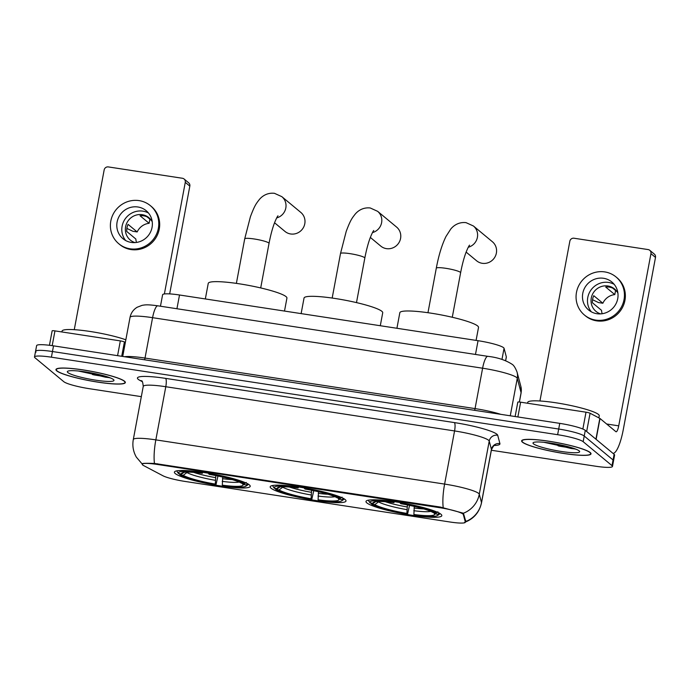<?xml version="1.0" encoding="UTF-8"?>
<svg xmlns="http://www.w3.org/2000/svg" width="690" height="690" viewBox="0 0 690 690"><rect width="100%" height="100%" fill="white"/><g stroke="black" fill="none" stroke-linecap="round" stroke-linejoin="round"><path stroke-width="1.03" d="M271.049 488.227A38.571 5.235 -169.4 0 0 311.673 499.853A38.571 5.235 -169.4 0 0 346.009 501A38.571 5.235 -169.4 0 0 345.164 499.577A38.571 5.235 -169.4 0 0 304.54 487.951A38.571 5.235 -169.4 0 0 270.195 486.812A38.571 5.235 -169.4 0 0 271.049 488.227M366.839 502.898A38.571 5.235 -169.4 0 0 407.462 514.524A38.571 5.235 -169.4 0 0 441.807 515.663A38.571 5.235 -169.4 0 0 440.953 514.24A38.571 5.235 -169.4 0 0 400.329 502.613A38.571 5.235 -169.4 0 0 365.985 501.475A38.571 5.235 -169.4 0 0 366.839 502.898M175.251 473.564A38.571 5.235 -169.4 0 0 215.875 485.191A38.571 5.235 -169.4 0 0 250.22 486.329A38.571 5.235 -169.4 0 0 249.375 484.906A38.571 5.235 -169.4 0 0 208.751 473.28A38.571 5.235 -169.4 0 0 174.406 472.141A38.571 5.235 -169.4 0 0 175.251 473.564M142.675 464.974A19.648 2.665 -169.4 0 0 143.675 465.612L162.926 475.755A19.648 2.665 -169.4 0 0 184.903 481.413L450.122 522.019A19.648 2.665 -169.4 0 0 465.336 522.235A19.648 2.665 -169.4 0 0 465.327 522.054L463.335 514.559A19.648 2.665 -169.4 0 0 439.935 507.719L157.458 464.465A19.648 2.665 -169.4 0 0 142.243 464.249A19.648 2.665 -169.4 0 0 142.675 464.974M160.459 306.213L162.607 294.751A21.83 2.967 10.6 0 1 179.512 294.992L478.049 340.696A21.83 2.967 10.6 0 1 504.054 348.295L506.322 356.868A21.83 2.967 10.6 0 1 506.339 357.066L505.658 360.68M56.735 370.858A35.294 4.787 -169.4 0 0 93.918 381.501A35.294 4.787 -169.4 0 0 125.338 382.545A35.294 4.787 -169.4 0 0 124.562 381.242A35.294 4.787 -169.4 0 0 87.388 370.599A35.294 4.787 -169.4 0 0 55.959 369.555A35.294 4.787 -169.4 0 0 56.735 370.858M522.416 442.161A35.294 4.787 -169.4 0 0 559.59 452.804A35.294 4.787 -169.4 0 0 591.011 453.839A35.294 4.787 -169.4 0 0 590.235 452.545A35.294 4.787 -169.4 0 0 553.061 441.902A35.294 4.787 -169.4 0 0 521.631 440.858A35.294 4.787 -169.4 0 0 522.416 442.161M142.485 464.077L142.037 463.878C141.812 463.292 145.952 463.154 154.465 463.447A25.47 5.977 98.7 0 1 155.837 439.875A29.109 3.95 10.6 0 0 133.299 439.556C132.213 445.783 133.222 451.631 136.335 457.116L141.976 463.766M154.465 463.447L440.418 507.072L463.43 513.222L465.784 521.519A25.47 25.176 -14.9 0 0 481.499 502.579A29.109 3.95 10.6 0 1 481.517 502.838L491.461 449.69A29.109 3.95 -169.4 0 0 491.444 449.432L489.227 441.074A29.109 3.95 -169.4 0 0 488.598 440.263A29.109 3.95 -169.4 0 0 454.563 430.94L165.79 386.728A29.109 3.95 -169.4 0 0 143.244 386.409C142.847 382.441 142.261 380.561 141.502 380.777M558.788 445.999A29.472 4.002 -169.4 0 0 572.346 447.914M93.115 374.704A29.472 4.002 -169.4 0 0 106.674 376.611M491.358 450.251L595.573 466.207A21.83 2.967 -169.4 0 0 612.479 466.44L613.539 460.773A21.83 2.967 -169.4 0 0 613.056 459.971L584.223 436.028A21.83 2.967 -169.4 0 0 558.693 429.033L52.466 351.529A21.83 2.967 -169.4 0 0 35.561 351.288A21.83 2.967 -169.4 0 0 36.044 352.09M465.871 521.079L465.784 521.519M612.479 466.44A21.83 2.967 -169.4 0 0 611.995 465.638L583.162 441.695A21.83 2.967 -169.4 0 0 557.632 434.7L51.405 357.196A21.83 2.967 -169.4 0 0 34.5 356.963A21.83 2.967 -169.4 0 0 34.983 357.765L63.816 381.708A21.83 2.967 -169.4 0 0 89.346 388.694L141.329 396.655M558.072 445.826A29.109 3.95 -169.4 0 0 572.07 447.827M92.4 374.523A29.109 3.95 -169.4 0 0 106.398 376.524M53.527 345.854A21.83 2.967 -169.4 0 0 36.622 345.621L35.561 351.288A21.83 2.967 -169.4 0 1 52.466 351.529L558.693 429.033A21.83 2.967 -169.4 0 1 584.223 436.028L613.056 459.971A21.83 2.967 -169.4 0 1 613.539 460.773L614.6 455.107A21.83 2.967 -169.4 0 0 614.117 454.305L585.284 430.362A21.83 2.967 -169.4 0 0 559.754 423.367L53.527 345.854L51.405 357.196M124.217 381.19A34.931 4.744 -169.4 0 0 87.423 370.659A34.931 4.744 -169.4 0 0 56.321 369.624A34.931 4.744 -169.4 0 0 57.089 370.91A34.931 4.744 -169.4 0 0 93.883 381.441A34.931 4.744 -169.4 0 0 124.985 382.476A34.931 4.744 -169.4 0 0 124.217 381.19M125.839 339.808A36.38 4.942 -169.4 0 0 86.474 330.941A36.38 4.942 -169.4 0 0 62.048 331.088L61.893 331.95M67.853 372.557A23.719 3.217 -169.4 0 0 94.435 379.974A23.719 3.217 -169.4 0 0 113.833 379.94A23.719 3.217 -169.4 0 0 113.445 379.543A23.719 3.217 -169.4 0 0 90.054 372.669A23.719 3.217 -169.4 0 0 67.637 371.298A23.719 3.217 -169.4 0 0 67.853 372.557M78.272 371.004L110.374 377.922M104.009 375.817L89.295 372.531M109.805 377.697L105.51 377.206L81.42 371.349M117.576 355.661L120.336 340.895L54.959 330.889L52.19 345.656M185.274 182.35A3.64 3.502 -50.3 0 0 184.101 179.012L188.655 182.79A3.64 3.502 129.7 0 1 189.828 186.128L185.274 182.35L164.384 293.949M169.662 293.888L189.828 186.128M184.101 179.012A3.64 3.502 -50.3 0 0 182.445 178.27L108.321 166.92A3.64 3.502 -50.3 0 0 104.164 169.93L74.27 329.682M49.447 345.293L52.138 330.881A3.64 0.492 10.6 0 1 52.138 330.846A3.64 0.492 10.6 0 1 54.959 330.889M120.336 340.895A3.64 0.492 10.6 0 1 124.407 341.947L125.347 342.438M137.897 206.991A18.19 17.509 -50.3 0 0 118.559 217.531A18.19 17.509 -50.3 0 0 122.958 238.697A18.19 17.509 -50.3 0 0 131.264 242.423A18.19 17.509 -50.3 0 0 150.601 231.883A18.19 17.509 -50.3 0 0 146.202 210.709A18.19 17.509 -50.3 0 0 137.897 206.991M148.505 213.029A18.19 17.509 -50.3 0 0 142.899 211.149A18.19 17.509 -50.3 0 0 124.355 220.188A18.19 17.509 -50.3 0 0 125.666 240.534M151.438 220.481L147.013 216.807A14.55 14.007 129.7 0 0 143.606 215.823A14.55 14.007 129.7 0 0 140.027 215.737L149.126 223.301A14.55 14.007 -50.3 0 0 137.181 231.944L128.073 224.379A14.55 14.007 129.7 0 0 126.753 231.469L135.852 239.025A14.55 14.007 -50.3 0 0 136.499 242.431M152.231 221.809A14.55 14.007 -50.3 0 0 148.885 217.669A14.55 14.007 -50.3 0 0 142.243 214.694A14.55 14.007 -50.3 0 0 126.77 223.12A14.55 14.007 -50.3 0 0 130.289 240.06A14.55 14.007 -50.3 0 0 134.981 242.587M118.775 243.734L119.68 244.493A24.745 23.814 -50.3 0 0 130.979 249.556A24.745 23.814 -50.3 0 0 157.286 235.221A24.745 23.814 -50.3 0 0 151.3 206.422L150.386 205.672A24.745 23.814 -50.3 0 0 139.087 200.609A24.745 23.814 -50.3 0 0 112.789 214.944A24.745 23.814 -50.3 0 0 118.775 243.734A24.745 23.814 -50.3 0 0 130.074 248.797A24.745 23.814 -50.3 0 0 156.371 234.462A24.745 23.814 -50.3 0 0 150.386 205.672M126.874 228.416L132.877 231.279L137.181 231.944M149.126 223.301L149.894 219.204M589.89 452.493A34.931 4.744 -169.4 0 0 553.095 441.962A34.931 4.744 -169.4 0 0 521.994 440.927A34.931 4.744 -169.4 0 0 522.761 442.212A34.931 4.744 -169.4 0 0 559.556 452.743A34.931 4.744 -169.4 0 0 590.657 453.779A34.931 4.744 -169.4 0 0 589.89 452.493M598.86 417.873L599.248 415.777A36.38 4.942 -169.4 0 0 598.446 414.44A36.38 4.942 -169.4 0 0 560.125 403.469A36.38 4.942 -169.4 0 0 527.721 402.391L527.565 403.253M533.534 443.86A23.719 3.217 -169.4 0 0 560.107 451.277A23.719 3.217 -169.4 0 0 579.505 451.243A23.719 3.217 -169.4 0 0 579.117 450.837A23.719 3.217 -169.4 0 0 555.735 443.972A23.719 3.217 -169.4 0 0 533.31 442.592A23.719 3.217 -169.4 0 0 533.534 443.86M543.944 442.307L576.047 449.225M569.681 447.12L554.967 443.834M575.477 449L571.182 448.509L547.092 442.652M274.551 222.766L284.996 231.443A12.368 11.911 -50.3 0 0 290.645 233.97A12.368 11.911 -50.3 0 0 303.798 226.812A12.368 11.911 -50.3 0 0 300.805 212.408L281.839 196.659A12.368 11.911 129.7 0 1 285.677 208.647A12.368 11.911 129.7 0 1 276.673 217.928M222.741 477.083L222.292 485.156A31.292 4.244 -169.4 0 0 242.932 484.44L246.166 484.932L247.839 483.733M217.971 476.031L215.996 484.665A34.638 4.701 -169.4 0 1 179.969 474.798L183.212 475.298A31.292 4.244 -169.4 0 0 215.297 484.078L215.823 475.591M284.504 311.061L286.928 298.097A40.02 5.434 -169.4 0 0 286.048 296.622A40.02 5.434 -169.4 0 0 243.889 284.556A40.02 5.434 -169.4 0 0 208.251 283.374L205.335 298.943M222.292 485.156L222.991 485.734A34.638 4.701 -169.4 0 0 245.916 486.183L247.598 485.053A36.096 4.899 -169.4 0 0 248.055 484.458A36.096 4.899 -169.4 0 0 247.986 483.975M246.321 482.474L244.648 483.673A34.638 4.701 -169.4 0 0 208.621 473.806L208.613 473.262M245.916 486.183A34.638 4.701 -169.4 0 0 246.166 484.932M179.969 474.798L178.831 473.168M244.648 483.673L241.414 483.181A31.292 4.244 -169.4 0 0 209.329 474.392L208.621 473.806M215.297 484.078L215.996 484.665M242.932 484.44L242.13 483.285M187.516 472.124L183.212 475.298M177.339 470.761A36.096 4.899 -169.4 0 0 177.097 471.175A36.096 4.899 -169.4 0 0 177.313 471.9A36.096 4.899 -169.4 0 0 177.313 471.908L178.451 473.538A34.638 4.701 -169.4 0 1 201.635 472.736L201.618 472.167M201.635 472.736L202.334 473.323A31.292 4.244 -169.4 0 0 181.953 472.961A31.292 4.244 -169.4 0 0 181.694 474.03L178.451 473.538M202.817 472.339L202.334 473.323M181.694 474.03L184.049 472.339M370.34 237.429L380.794 246.114A12.368 11.911 -50.3 0 0 386.443 248.641A12.368 11.911 -50.3 0 0 399.588 241.474A12.368 11.911 -50.3 0 0 396.595 227.079L377.628 211.33A12.368 11.911 129.7 0 1 381.475 223.31A12.368 11.911 129.7 0 1 372.471 232.599M318.53 491.754L318.081 499.819A31.292 4.244 -169.4 0 0 338.721 499.103L341.964 499.603L343.629 498.396M313.76 490.693L311.794 499.336A34.638 4.701 -169.4 0 1 275.767 489.469L279.002 489.96A31.292 4.244 -169.4 0 0 311.087 498.749L311.621 490.254M380.294 325.732L382.717 312.768A40.02 5.434 -169.4 0 0 381.837 311.294A40.02 5.434 -169.4 0 0 339.678 299.227A40.02 5.434 -169.4 0 0 304.04 298.046L301.125 313.614M318.081 499.819L318.78 500.405A34.638 4.701 -169.4 0 0 341.714 500.845L343.387 499.724A36.096 4.899 -169.4 0 0 343.844 499.129A36.096 4.899 -169.4 0 0 343.775 498.646M342.111 497.136L340.446 498.344A34.638 4.701 -169.4 0 0 304.419 488.477L304.402 487.925M341.714 500.845A34.638 4.701 -169.4 0 0 341.964 499.603M275.767 489.469L274.62 487.83M340.446 498.344L337.203 497.844A31.292 4.244 -169.4 0 0 305.118 489.055L304.419 488.477M311.087 498.749L311.794 499.336M338.721 499.103L337.919 497.956M283.305 486.795L279.002 489.96M273.137 485.424A36.096 4.899 -169.4 0 0 272.895 485.846A36.096 4.899 -169.4 0 0 273.102 486.571A36.096 4.899 -169.4 0 0 273.111 486.571L274.249 488.201A34.638 4.701 -169.4 0 1 297.424 487.399L297.407 486.83M297.424 487.399L298.123 487.985A31.292 4.244 -169.4 0 0 277.742 487.632A31.292 4.244 -169.4 0 0 277.484 488.701L274.249 488.201M298.606 487.002L298.123 487.985M277.484 488.701L279.838 487.011M466.13 252.1L476.583 260.777A12.368 11.911 -50.3 0 0 482.232 263.304A12.368 11.911 -50.3 0 0 495.386 256.145A12.368 11.911 -50.3 0 0 492.393 241.742L473.418 225.992A12.368 11.911 129.7 0 1 477.264 237.981A12.368 11.911 129.7 0 1 468.26 247.262M414.319 506.417L413.871 514.49A31.292 4.244 -169.4 0 0 434.519 513.774L437.753 514.266L439.427 513.067M409.55 505.365L407.583 513.998A34.638 4.701 -169.4 0 1 371.556 504.131L374.791 504.632A31.292 4.244 -169.4 0 0 406.884 513.42L407.411 504.925M476.083 340.394L478.515 327.431A40.02 5.434 -169.4 0 0 477.627 325.956A40.02 5.434 -169.4 0 0 435.476 313.89A40.02 5.434 -169.4 0 0 399.829 312.708L396.923 328.276M413.871 514.49L414.578 515.068A34.638 4.701 -169.4 0 0 437.503 515.516L439.176 514.386A36.096 4.899 -169.4 0 0 439.634 513.791A36.096 4.899 -169.4 0 0 439.565 513.308M437.909 511.808L436.235 513.006A34.638 4.701 -169.4 0 0 400.209 503.139L400.191 502.596M437.503 515.516A34.638 4.701 -169.4 0 0 437.753 514.266M371.556 504.131L370.418 502.501M436.235 513.006L433.001 512.515A31.292 4.244 -169.4 0 0 400.907 503.726L400.209 503.139M406.884 513.42L407.583 513.998M434.519 513.774L433.708 512.618M379.103 501.457L374.791 504.632M368.926 500.095A36.096 4.899 -169.4 0 0 368.684 500.517A36.096 4.899 -169.4 0 0 368.891 501.233A36.096 4.899 -169.4 0 0 368.9 501.242L370.038 502.872A34.638 4.701 -169.4 0 1 393.214 502.07L393.205 501.501M393.214 502.07L393.921 502.656A31.292 4.244 -169.4 0 0 373.54 502.294A31.292 4.244 -169.4 0 0 373.273 503.364L370.038 502.872M394.395 501.673L393.921 502.656M373.273 503.364L375.636 501.673M582.86 429.033L586.008 412.197L520.631 402.184L517.871 416.95M613.005 453.373A29.109 6.831 98.7 0 0 623.277 429.629L655.5 257.43L650.946 253.653L618.723 425.851A7.279 1.708 -81.3 0 1 616.101 431.785A7.279 1.708 -81.3 0 1 615.877 431.673L600.007 418.494L596.108 439.349M650.946 253.653A3.64 3.502 -50.3 0 0 649.773 250.315L654.327 254.093A3.64 3.502 129.7 0 1 655.5 257.43M649.773 250.315A3.64 3.502 -50.3 0 0 648.117 249.573L574.002 238.222A3.64 3.502 -50.3 0 0 569.837 241.233L539.942 400.985M517.811 402.149L515.12 416.536L517.811 402.184A3.64 0.492 10.6 0 1 517.811 402.149A3.64 0.492 10.6 0 1 520.631 402.184M586.008 412.197A3.64 0.492 10.6 0 1 590.079 413.25L599.826 418.382A3.64 0.492 10.6 0 1 600.007 418.494M603.569 278.286A18.19 17.509 -50.3 0 0 584.232 288.825A18.19 17.509 -50.3 0 0 588.63 310A18.19 17.509 -50.3 0 0 596.936 313.717A18.19 17.509 -50.3 0 0 616.274 303.177A18.19 17.509 -50.3 0 0 611.875 282.012A18.19 17.509 -50.3 0 0 603.569 278.286M614.178 284.332A18.19 17.509 -50.3 0 0 608.58 282.443A18.19 17.509 -50.3 0 0 590.028 291.482A18.19 17.509 -50.3 0 0 591.339 311.837M617.11 291.775L612.694 288.11A14.55 14.007 129.7 0 0 609.279 287.126A14.55 14.007 129.7 0 0 605.699 287.04L614.807 294.596A14.55 14.007 -50.3 0 0 602.853 303.238L593.745 295.682A14.55 14.007 129.7 0 0 592.425 302.763L601.525 310.328A14.55 14.007 -50.3 0 0 602.172 313.734M617.904 293.112A14.55 14.007 -50.3 0 0 614.557 288.963A14.55 14.007 -50.3 0 0 607.916 285.988A14.55 14.007 -50.3 0 0 592.443 294.423A14.55 14.007 -50.3 0 0 595.962 311.363A14.55 14.007 -50.3 0 0 600.654 313.89M584.447 315.037L585.361 315.796A24.745 23.814 -50.3 0 0 596.652 320.85A24.745 23.814 -50.3 0 0 622.958 306.524A24.745 23.814 -50.3 0 0 616.972 277.725L616.058 276.975A24.745 23.814 -50.3 0 0 604.759 271.912A24.745 23.814 -50.3 0 0 578.462 286.247A24.745 23.814 -50.3 0 0 584.447 315.037A24.745 23.814 -50.3 0 0 595.746 320.1A24.745 23.814 -50.3 0 0 622.044 305.765A24.745 23.814 -50.3 0 0 616.058 276.975M592.546 299.719L598.558 302.582L602.853 303.238M614.807 294.596L615.566 290.499M465.327 522.054L465.655 520.286M463.335 514.559L463.577 513.274M439.935 507.719L440.065 507.021M157.458 464.465L157.587 463.766M176.933 308.74L179.512 294.992M505.615 360.663L506.322 356.868M501.966 359.43L504.054 348.295M475.479 354.453L478.049 340.696M142.304 381.673L140.07 380.501A36.38 4.942 10.6 0 1 165.591 378.379L454.365 422.591A7.279 1.708 -81.3 0 1 454.563 430.94L444.61 484.087A29.109 3.95 10.6 0 1 478.653 493.41A29.109 3.95 10.6 0 1 479.283 494.221L481.499 502.579L491.444 449.432A7.279 7.193 165.1 0 1 499.922 443.618A36.38 4.942 10.6 0 1 494.247 445.49M454.365 422.591A36.38 4.942 10.6 0 1 496.921 434.243A36.38 4.942 10.6 0 1 497.706 435.261L499.922 443.618M443.23 507.668A25.47 5.977 -81.3 0 1 444.61 484.087L155.837 439.875L165.79 386.728A7.279 1.708 -81.3 0 0 165.591 378.379M463.43 513.222A25.47 25.176 -14.9 0 0 479.283 494.221L489.227 441.074A7.279 7.193 165.1 0 1 497.706 435.261M557.632 434.7L559.754 423.367M583.162 441.695L585.284 430.362M611.995 465.638L614.117 454.305M140.07 380.501A7.279 6.598 117.8 0 1 141.674 380.932M519.346 402.029L521.088 392.696A14.55 14.386 -14.9 0 0 520.855 386.417L521.105 392.964A29.109 3.95 -169.4 0 0 521.088 392.696L517.276 378.344A29.109 3.95 -169.4 0 0 516.646 377.534A29.109 3.95 -169.4 0 0 482.612 368.21L152.585 317.676A29.109 3.95 -169.4 0 0 130.039 317.365C130.962 312.967 133.334 309.594 137.146 307.257L142.114 305.342C145.185 304.859 146.918 304.325 157.82 305.817L487.847 356.342A14.55 3.416 -81.3 0 0 482.612 368.21L475.048 408.601A29.109 3.95 10.6 0 1 500.802 414.336M144.572 359.801A3.64 0.854 98.7 0 0 145.021 358.067L152.585 317.676A14.55 3.416 -81.3 0 1 157.82 305.817M510.264 415.785L517.276 378.344A14.55 14.386 -14.9 0 0 517.043 372.057L520.855 386.417M124.562 356.73A29.109 3.95 10.6 0 1 145.021 358.067L475.048 408.601A3.64 0.854 98.7 0 1 474.599 410.326M93.84 374.877A29.834 4.045 -169.4 0 0 106.941 376.697M124.407 341.947L121.716 356.299M559.512 446.18A29.834 4.045 -169.4 0 0 572.614 448M236.377 283.383L244.709 238.861A12.368 1.682 10.6 0 1 254.291 238.99A12.368 1.682 10.6 0 1 268.755 242.949A12.368 1.682 10.6 0 1 269.031 243.406C270.575 235.29 272.395 228.468 274.491 222.922C277.527 215.435 277.966 216.082 277.984 215.806M222.439 478.67A26.927 3.657 -169.4 0 0 232.176 479.584M193.666 472.374A26.927 3.657 -169.4 0 0 215.453 477.601M222.197 481.361A27.988 3.795 -169.4 0 0 239.085 482.025M187.007 472.572A27.988 3.795 -169.4 0 0 215.202 480.292M332.175 298.054L340.506 253.523A12.368 1.682 10.6 0 1 350.08 253.661A12.368 1.682 10.6 0 1 364.553 257.62A12.368 1.682 10.6 0 1 364.82 258.077C366.373 249.961 368.193 243.13 370.28 237.593C373.325 230.098 373.756 230.745 373.782 230.477M318.237 493.341A26.927 3.657 -169.4 0 0 327.966 494.247M289.464 487.045A26.927 3.657 -169.4 0 0 311.242 492.272M317.987 496.032A27.988 3.795 -169.4 0 0 334.874 496.688M282.797 487.235A27.988 3.795 -169.4 0 0 311 494.963M427.964 312.717L436.296 268.194A12.368 1.682 10.6 0 1 445.878 268.324A12.368 1.682 10.6 0 1 460.342 272.291A12.368 1.682 10.6 0 1 460.618 272.74C462.162 264.624 463.982 257.801 466.069 252.255C469.114 244.769 469.545 245.416 469.571 245.14M414.026 508.004A26.927 3.657 -169.4 0 0 423.755 508.918M385.253 501.708A26.927 3.657 -169.4 0 0 407.031 506.934M413.784 510.695A27.988 3.795 -169.4 0 0 430.663 511.359M378.586 501.906A27.988 3.795 -169.4 0 0 406.79 509.625M618.723 425.851L606.631 423.996M595.927 439.202L599.826 418.382M590.079 413.25L586.664 431.5M465.336 522.235L465.681 520.381M142.243 464.249L142.373 463.568M464.637 522.33C473.728 518.906 479.352 512.403 481.517 502.838M34.5 356.963L35.561 351.288M133.299 439.556L143.244 386.409M491.461 449.69C493.272 446.137 494.489 444.593 495.127 445.067M487.847 356.342C497.335 357.386 505.373 359.999 511.963 364.191C513.67 365.131 515.37 367.753 517.043 372.057M130.039 317.365L122.725 356.454M521.105 392.964L519.406 402.037M56.442 368.952L56.321 369.624M125.106 381.803L124.985 382.476M52.138 330.846L49.439 345.293M522.114 440.255L521.994 440.927M590.787 453.106L590.657 453.779M244.709 238.861L250.41 216.746C254.765 205.111 256.309 203.516 259.112 199.815C261.294 197.047 266.357 192.424 274.456 193.312L281.839 196.659M260.699 287.937L269.031 243.406M340.506 253.523L346.207 231.409C350.555 219.774 352.098 218.178 354.902 214.487C357.092 211.709 362.147 207.086 370.245 207.975L377.628 211.33M356.488 302.599L364.82 258.077M436.296 268.194C438.702 255.317 441.936 244.752 445.99 236.472L450.691 229.149C452.882 226.38 457.944 221.757 466.043 222.646L473.418 225.992M452.278 317.271L460.618 272.74"/></g></svg>
